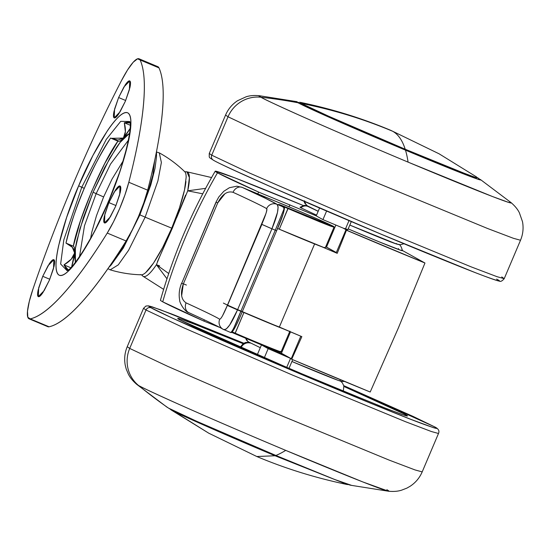 <?xml version="1.0" encoding="UTF-8"?>
<svg xmlns="http://www.w3.org/2000/svg" width="550" height="550" viewBox="0 0 550 550"><rect width="100%" height="100%" fill="white"/><g stroke="black" fill="none" stroke-linecap="round" stroke-linejoin="round"><path stroke-width="0.82" d="M297.536 102.486L300.259 102.348L301.207 103.386C332.681 109.594 363.186 118.896 392.721 131.285L390.961 130.426L392.721 131.285C398.193 134.331 402.353 140.312 405.199 149.236L459.745 171.566L474.953 177.279L477.764 177.698L476.616 177.808L465.898 173.951L405.199 149.236C402.353 140.312 398.193 134.331 392.721 131.285C363.186 118.896 332.681 109.594 301.207 103.386L300.259 102.348C331.808 108.9 362.038 118.257 390.961 130.426L439.175 153.849M255.035 455.661L208.711 433.166L171.098 409.908A4.008 3.932 -61 0 1 170.149 408.987A4.008 3.932 119 0 0 171.098 409.908L208.711 433.166L168.939 408.348M157.431 261.649L172.281 228.36L185.563 195.126M143.007 276.251A56.684 10.814 -67.2 0 0 156.427 264.722A56.684 10.814 112.8 0 1 142.718 276.018M223.389 303.064A32.739 0.674 23 0 0 227.48 305.058M227.604 305.113A32.739 0.674 23 0 0 279.366 327.037L314.435 244.351M299.351 103.469A4.008 3.932 -61 0 1 301.207 103.386C305.332 106.205 362.519 131.422 405.199 149.236L328.515 116.167L301.207 103.386A4.008 3.932 119 0 0 299.351 103.469M301.194 207.467C299.778 207.027 299.695 207.151 300.933 207.838A6.408 6.291 -61 0 1 307.869 206.408L307.278 205.858M275.082 455.764L256.795 456.514L275.082 455.764C232.409 437.944 175.223 412.734 171.098 409.908L198.399 422.696L275.082 455.764L347.497 484.598L275.082 455.764M347.903 484.413L348.872 484.729M246.228 337.872A6.408 6.291 119 0 0 249.343 342.485A6.408 6.291 -61 0 1 247.94 341.406M257.689 194.074L258.672 192.101L316.243 215.861L258.672 192.101A147.806 3.039 -157 0 1 217.484 172.81A560.739 550.316 119 0 0 186.12 235.647A560.739 550.316 119 0 0 162.718 301.819A147.806 3.039 23 0 0 203.906 321.118L204.036 321.166M325.71 246.758L336.311 252.532L326.501 247.094L335.857 225.046L326.501 247.094L325.71 246.758M337.212 253.33L321.688 246.709A150.37 3.094 -157 0 0 337.212 253.33L341.832 241.876L337.212 253.33M242.296 311.637L301.847 336.634L291.706 359.246A147.806 3.039 23 0 0 370.198 392.019L398.372 327.958L424.957 263.01A147.806 3.039 -157 0 1 346.466 230.23L341.832 241.876L346.466 230.23L345.909 229.921L348.081 230.835L343.248 228.147L347.916 229.563L351.299 221.595L347.916 229.563L345.428 229.061L349.009 220.619L345.428 229.061L343.248 228.147L348.081 230.835L345.909 229.921L336.208 252.773L345.909 229.921L424.957 263.01L402.449 250.511L424.957 263.01L398.372 327.958L370.198 392.019L291.706 359.246L301.847 336.634A150.37 3.094 23 0 1 279.366 327.037L314.621 243.959M160.676 300.163C160.022 300.149 160.703 300.706 162.718 301.819A560.739 550.316 -61 0 1 186.12 235.647A560.739 550.316 -61 0 1 217.484 172.81C215.469 171.689 214.789 171.139 215.442 171.146L234.843 177.863L303.229 205.501M215.291 171.16A147.806 3.039 -157 0 1 302.754 205.301M288.489 357.163L291.246 358.696L268.187 348.645L261.463 344.912L281.765 353.43L288.489 357.163L268.187 348.645L264.268 357.878L268.187 348.645L261.463 344.912L257.249 354.853L261.463 344.912L281.765 353.43L288.489 357.163M291.149 358.937L291.706 359.246L291.149 358.937L300.802 336.188L291.149 358.937M162.718 301.819L203.906 321.118L204.353 319.859M234.905 333.719L281.765 353.43L281.442 353.251L290.538 331.815L281.442 353.251L231.633 332.344M258.672 192.101L217.484 172.81M318.182 211.303L307.869 206.408A6.408 6.291 119 0 0 300.933 207.838L316.546 215.146M402.277 250.711A55.605 1.141 23 0 1 348.198 228.903L379.143 241.835L401.328 250.463C402.744 250.903 402.827 250.779 401.589 250.092M186.512 171.751A56.684 10.814 112.8 0 1 187.729 190.829L189.393 177.657L186.876 171.799L211.571 177.554M166.98 278.802L156.42 264.722L168.733 273.529M398.551 248.552L398.2 249.377M344.527 381.446L341.701 381.466L338.429 380.476L291.919 361.494A49.665 1.024 23 0 0 339.886 380.531M398.434 244.551L390.507 241.89L349.814 225.108M476.658 177.031L439.051 153.78M289.898 204.799L289.039 206.821L289.898 204.799M316.229 215.896L319.571 208.024L316.229 215.896L322.946 219.629L326.59 211.042L322.946 219.629L343.248 228.147L322.946 219.629L316.229 215.896M219.808 327.456L203.906 321.118M286.674 367.469L290.565 358.318L286.674 367.469M288.97 368.445L292.696 359.666L288.97 368.445M159.665 265.891L156.427 264.722L166.98 278.788M202.744 193.82L187.729 190.829L176.688 217.614M172.281 228.36C164.952 244.282 159.665 256.403 156.42 264.715M205.645 188.341L187.729 190.829M181.651 295.714L183.301 284.013L217.724 202.923L216.143 202.166L181.72 283.264L183.301 284.013L217.724 202.923L224.929 193.751M241.863 187.241L242.186 187.385A8.009 6.497 114.6 0 0 233.042 192.308C251.206 200.64 262.405 206.085 266.647 208.643C267.259 210.148 265.623 215.38 261.752 224.324L271.934 228.807L261.862 224.4L227.439 305.491L237.511 309.897L271.934 228.807L275.275 230.189L240.852 311.279L237.511 309.897L271.934 228.807L275.275 230.189L283.91 209.282L283.779 207.123L277.083 204.353L265.072 198.124L242.186 187.385L298.313 210.732L317.556 219.044L333.451 226.641L280.885 205.129L278.898 204.469L283.779 207.123L277.083 204.353L278.128 206.965L277.468 212.458L271.934 228.807C277.564 215.208 279.283 207.061 277.083 204.353A8.009 7.934 121.3 0 0 266.647 208.643C267.156 208.959 266.908 210.636 265.891 213.675L227.329 305.422L222.613 315.624M307.429 216.776L288.049 208.56L279.283 229.206A40.054 0.825 23 0 0 325.229 247.857M279.159 229.151L323.407 247.335C325.366 248.022 325.779 248.05 324.631 247.411M286.337 330.021L242.227 311.788L243.925 312.51L235.159 333.156L232.183 331.884L235.159 333.156C259.957 343.853 286.303 354.434 280.507 351.361M235.544 326.528L232.897 331.011M219.704 319.227C215.469 316.669 204.263 311.224 186.099 302.885A8.009 6.497 114.6 0 0 188.76 312.613A8.009 6.497 114.6 0 0 188.987 312.709A8.009 6.497 -65.4 0 1 188.753 312.606A8.009 6.497 -65.4 0 1 186.099 302.885C181.122 299.571 180.194 293.281 183.301 284.013L181.72 283.264L216.143 202.166L217.724 202.923C222.228 194.267 227.329 190.733 233.042 192.308A208.278 4.283 -157 0 1 266.647 208.643A8.009 7.934 -58.7 0 1 277.083 204.353A216.288 4.448 23 0 0 242.186 187.385L264.88 197.024L264.399 197.251L264.88 197.024C277.062 201.541 319.928 219.759 330.598 224.95C343.963 231.254 316.367 220.344 288.296 208.223L278.898 204.469L283.986 207.646C284.714 210.32 282.267 218.013 276.636 230.711L242.22 311.809L237.511 309.897L229.708 324.968L226.339 328.962L223.884 329.677C227.123 329.931 231.667 323.338 237.511 309.897L227.439 305.491L261.752 224.324L227.329 305.422C223.596 314.394 221.052 318.993 219.704 319.227A8.009 7.934 121.3 0 0 222.791 329.113A8.009 7.934 -58.7 0 1 219.704 319.227A208.278 4.283 23 0 0 186.099 302.885M279.476 351.739L273.591 349.546M270.6 348.363L231.866 332.179L235.091 333.548L235.352 333.231M287.918 208.505L279.283 229.206L277.585 228.477M286.323 330.014A40.054 0.825 -157 0 1 243.925 312.51L235.097 333.554L269.5 347.923L279.049 351.594L279.73 351.436M230.581 332.454L232.079 331.396L234.204 327.078L240.852 311.279C235.455 325.229 232.031 332.289 230.581 332.454L222.874 329.161M233.042 192.308A8.009 6.497 -65.4 0 1 242.186 187.385L236.878 186.202L229.412 187.708L223.795 191.304L218.776 197.01L216.019 202.084L181.72 283.264M186.416 285.058L183.384 283.821M223.884 329.677A8.009 7.934 -58.7 0 1 222.771 329.099M278.864 204.841L278.754 204.387L283.827 207.151C283.841 208.869 285.491 204.524 283.408 213.297L276.643 230.718L275.275 230.189L240.852 311.279L242.213 311.809C237.016 324.617 233.317 331.423 231.103 332.234M283.903 209.303L275.275 230.189L276.636 230.711L242.22 311.809C235.957 326.776 232.1 333.664 230.656 332.489M279.097 204.985L278.898 204.469M283.986 207.646L283.779 207.123M333.671 226.538L334.001 227.205L330.131 225.947L319.619 221.801L288.049 208.56L288.296 208.223L288.049 208.56L281.387 205.776M280.232 351.601L281.119 351.794L280.218 351.966L277.592 351.072C267.197 347.16 249.865 339.9 235.091 333.548L235.159 333.156M251.701 191.881L251.549 191.386L251.701 191.881L251.549 191.386L251.701 191.881L251.549 191.386L266.2 197.526M264.399 197.251L264.88 197.024M249.129 190.699L248.985 190.204L249.129 190.699M90.619 238.439L91.74 232.382L96.449 215.786L103.565 197.079L112.014 179.114L123.172 160.889M49.789 279.269L42.742 276.313L48.036 265.739L53.852 259.71L53.522 268.476L49.459 280.039L54.01 266.461C54.883 262.501 54.856 260.26 53.927 259.744C52.999 259.229 51.439 260.59 49.259 263.828L42.742 276.313L38.191 289.891C37.324 293.851 37.352 296.093 38.28 296.608C39.208 297.124 40.762 295.762 42.948 292.531L49.459 280.039L44.165 290.613L38.349 296.643L38.686 287.877L42.742 276.313L49.789 279.269M125.668 100.506L118.621 97.542L123.922 86.976L129.738 80.946L129.401 89.712L125.345 101.276L129.889 87.698C130.762 83.731 130.735 81.496 129.807 80.981C128.879 80.465 127.325 81.826 125.139 85.058L118.621 97.542L114.077 111.121C113.204 115.088 113.231 117.329 114.159 117.844C115.088 118.353 116.641 116.999 118.828 113.761L125.345 101.276L120.044 111.849L114.235 117.879L114.565 109.106L118.621 97.542L125.668 100.506M115.954 205.556L108.907 202.599L114.208 192.026L120.024 185.996L119.687 194.762L115.631 206.326L120.175 192.748C121.048 188.788 121.021 186.546 120.093 186.031C119.164 185.515 117.611 186.876 115.424 190.114L108.907 202.599L104.363 216.178C103.489 220.137 103.517 222.379 104.445 222.894C105.373 223.41 106.927 222.049 109.113 218.817L115.631 206.326L110.33 216.899L104.521 222.929L104.851 214.163L108.907 202.599L115.954 205.556M75.433 262.302L74.697 257.056C74.642 252.904 75.364 247.438 76.856 240.653L83.304 217.889L93.074 192.232L109.574 158.599L120.113 142.409L129.573 133.341L126.239 135.623C123.358 138.146 120.044 142.175 116.304 147.716L104.658 167.592L93.074 192.232L103.62 196.948L96.147 193.655L84.48 225.734L79.523 256.685L84.48 225.734L96.147 193.655L93.074 192.232L79.888 228.827L75.371 248.621L75.439 262.295M96.147 193.655L110.522 164.113L128.425 140.181L110.522 164.113L96.147 193.655M111.368 138.394L118.085 141.213A40.054 7.645 -67.2 0 0 123.392 138.071C125.723 134.654 126.032 129.553 124.307 122.76L130.151 125.214L124.307 122.76L128.728 121.949L129.999 122.932L124.307 122.76L125.379 131.67L123.392 138.071L117.879 140.037L110.584 138.05C99.378 155.815 90.613 172.583 84.281 188.347L81.771 187.241L106.233 139.453L120.718 121.344L129.697 121.509C132.818 125.331 124.3 166.004 108.116 202.139L108.116 202.139C93.809 237.744 71.775 270.222 67.086 270.669L60.644 264.021L63.807 239.869L81.771 187.241L78.664 185.811C68.001 209.199 48.558 267.933 59.029 275.11C70.441 280.081 98.759 226.277 108.24 202.228L120.285 170.569L128.246 142.478C130.089 134.104 130.976 127.359 130.914 122.238C130.845 117.116 129.834 114.008 127.875 112.922C125.916 111.836 123.152 112.846 119.598 115.954C116.036 119.061 111.953 124.039 107.339 130.873L92.964 155.403L78.664 185.811L66.619 217.47L58.657 245.554C56.815 253.928 55.928 260.679 55.99 265.794C56.059 270.916 57.069 274.024 59.029 275.11C60.988 276.203 63.752 275.192 67.306 272.078C70.867 268.971 74.951 264 79.564 257.166L93.94 232.636L108.24 202.228C118.903 178.833 138.346 120.106 127.875 112.922C116.463 107.951 88.144 161.762 78.664 185.811L81.771 187.241L106.233 139.453L120.718 121.344L129.697 121.509M47.025 325.93L49.074 326.789C57.867 324.899 68.908 316.553 82.198 301.744C95.487 286.942 110.124 266.681 126.101 240.976L132.378 229.708L138.511 216.48L143.811 202.785L147.661 190.176L128.81 182.263A44.055 8.408 112.8 0 1 119.659 208.567A44.055 8.408 112.8 0 1 107.25 233.062A312.414 59.613 112.8 0 1 30.223 318.876A44.055 8.408 112.8 0 1 28.992 318.773A44.055 8.408 112.8 0 1 32.979 289.025A312.414 59.613 112.8 0 1 73.597 182.999A312.414 59.613 112.8 0 1 121.323 80.912L127.573 69.905L133.196 62.246L137.541 58.802L140.119 59.964C144.265 69.039 145.358 84.123 143.412 105.222C141.46 126.321 136.593 151.999 128.81 182.263L124.96 194.872L119.659 208.567L113.527 221.794L107.25 233.062C91.272 258.768 76.636 279.029 63.346 293.831C50.057 308.639 39.016 316.986 30.223 318.876L27.823 317.274L27.5 311.238L29.288 301.455L32.979 289.025C44.818 254.244 58.355 218.9 73.597 182.999C88.839 147.091 104.748 113.066 121.323 80.912A44.055 8.408 112.8 0 1 138.964 58.761A44.055 8.408 112.8 0 1 140.119 59.964A312.414 59.613 112.8 0 1 128.81 182.263L147.661 190.176C155.444 159.912 160.311 134.234 162.264 113.135C164.209 92.036 163.116 76.952 158.971 67.877L157.774 66.653M107.938 268.689L110.179 269.837C120.374 272.896 130.79 274.546 141.426 274.801A56.073 10.697 -67.2 0 0 171.738 228.154A120.161 2.468 -157 0 1 145.152 217.161L128.583 250.298L118.257 264.887L110.179 269.837L118.257 264.887L128.583 250.298L145.152 217.161L139.549 214.699A20.027 0.412 -157 0 1 139.865 214.926A20.027 0.412 -157 0 1 139.233 214.768A20.027 0.412 23 0 0 139.865 214.926L123.269 248.077L111.134 265.004L108.893 267.307M154.653 160.586L152.9 174.873L147.593 193.6L139.562 214.706L145.152 217.161L157.898 180.929L161.384 162.491L159.28 152.852L161.384 162.491L157.898 180.929L145.152 217.161A120.161 2.468 23 0 0 171.738 228.154A56.073 10.697 -67.2 0 0 185.941 181.486M140.429 274.539C141.673 275.227 143.433 274.587 145.695 272.607L153.498 263.113L162.642 247.507L171.738 228.154L179.41 208.01L184.477 190.135L186.168 177.251C186.127 173.993 185.488 172.019 184.236 171.325M114.4 259.188L120.45 251.329L130.027 234.981M47.843 326.686A44.055 8.408 -67.2 0 0 49.074 326.789L30.223 318.876L49.074 326.789A312.414 59.613 -67.2 0 0 126.101 240.976L107.25 233.062L126.101 240.976A44.055 8.408 -67.2 0 0 138.511 216.48A44.055 8.408 -67.2 0 0 147.661 190.176A312.414 59.613 -67.2 0 0 158.971 67.877L140.119 59.964L158.971 67.877A44.055 8.408 -67.2 0 0 157.816 66.674M67.086 270.669L60.644 264.021L63.807 239.869L81.771 187.241L84.281 188.347C77.364 203.796 71.266 222.042 65.993 243.093L72.346 247.28L74.614 252.993L71.252 259.194L63.979 264.887L68.31 269.892L66.715 269.672L63.979 264.887L71.308 267.967M111.238 138.339L123.392 138.071A40.054 7.645 -67.2 0 0 130.054 128.576M70.737 267.726L63.979 264.887C70.139 261.243 73.679 257.276 74.614 252.993C74.972 249.095 74.546 246.819 73.329 246.173A40.054 7.645 -67.2 0 1 74.614 252.993L71.672 266.757A40.054 7.645 -67.2 0 0 74.614 252.993C74.463 248.689 71.589 245.389 65.993 243.093L73.329 246.173L80.568 220.474L91.609 191.428L104.741 163.536L117.913 141.13C102.761 161.638 78.045 219.869 73.329 246.173L65.993 243.093C69.073 228.573 75.164 210.32 84.281 188.347C93.741 166.567 102.506 149.799 110.584 138.05M130.054 128.583L123.392 138.071A40.054 7.645 112.8 0 1 117.913 141.13M259.366 95.728A137.156 2.819 23 0 0 260.92 97.233A489.122 480.033 -61 0 1 298.045 102.774A100.134 2.056 -157 0 1 297.199 101.729M480.549 179.609A100.134 2.056 -157 0 1 405.481 150.143A489.122 93.328 112.8 0 1 408.072 162.119A137.156 2.819 23 0 0 511.149 202.682M495.825 280.149C499.792 281.38 500.033 281.029 496.561 279.097C503.002 282.418 498.816 281.373 484.007 275.956C465.816 269.184 431.606 255.296 381.384 234.3C333.493 214.211 285.113 193.229 257.792 180.998C231.124 169.001 216.452 162.14 213.785 160.401A4.008 3.932 -61 0 1 211.729 155.189L209.261 153.464L211.729 155.189L228.03 116.779L225.569 115.046L228.03 116.779L265.918 134.654L374.234 181.727L487.547 228.484L513.398 238.294L520.52 240.247C523.016 234.259 523.676 228.064 522.5 221.678L519.324 212.644C518.272 210.65 516.436 207.281 511.074 202.62L508.399 202.324L492.422 196.508L408.072 162.119A489.122 93.328 -67.2 0 0 405.481 150.143A100.134 2.056 -157 0 1 298.045 102.774A489.122 480.033 119 0 0 260.92 97.233A137.156 2.819 23 0 0 408.072 162.119C366.018 144.478 323.544 126.06 299.551 115.321C276.141 104.789 263.257 98.759 260.92 97.233L259.194 95.7L297.028 101.695M501.744 276.932L504.212 278.664L520.52 240.247L513.398 238.294L487.547 228.484L374.234 181.727L265.918 134.654L228.03 116.779A32.044 31.446 -61 0 1 260.92 97.233A32.044 31.446 119 0 0 228.03 116.779L211.729 155.189A4.008 3.932 119 0 0 213.373 160.201M309.32 207.02A8.009 7.865 -61 0 1 305.257 203.053M478.816 178.592L480.851 179.939L477.263 179.018L464.461 174.24L405.481 150.143A100.134 2.056 23 0 1 298.045 102.774L296.505 101.688M304.618 200.805A8.009 7.865 119 0 0 308.502 206.614M403.996 243.746L400.469 244.709L396.66 244.076L349.821 225.081A48.063 0.99 23 0 0 396.33 243.54M234.582 170.486L273.728 188.072L381.384 234.3L473.681 272.002M504.212 278.664L497.09 276.712L471.24 266.901L357.926 220.144L249.611 173.071L211.729 155.189L249.611 173.071L357.926 220.144L471.24 266.901L497.09 276.712L504.212 278.664C502.164 281.064 500.555 281.882 499.379 281.098C498.279 281.091 492.559 279.297 475.736 272.807L431.111 254.932C350.295 221.959 227.769 168.699 213.407 160.215C208.409 156.819 209.309 158.379 209.261 153.464L225.569 115.046C228.14 109.093 232.134 104.314 237.545 100.726L246.256 96.731C248.414 96.106 252.12 95.088 259.194 95.7M386.842 489.713A137.156 2.819 -157 0 1 388.389 491.219A137.156 2.819 -157 0 1 285.711 450.374A489.122 93.328 112.8 0 1 275.88 455.455L196.659 421.286L168.451 408.079A489.122 480.033 -61 0 1 138.559 385.488C140.903 387.014 153.78 393.044 177.196 403.576C201.19 414.315 243.664 432.74 285.711 450.374A137.156 2.819 -157 0 1 138.559 385.488A489.122 480.033 119 0 0 168.451 408.079A100.134 2.056 23 0 0 275.88 455.455A489.122 93.328 -67.2 0 0 285.711 450.374L362.808 481.938L388.561 491.239C395.643 491.858 399.341 490.841 401.5 490.208L406.862 488.132L410.211 486.221C415.621 482.625 419.616 477.854 422.187 471.893L415.071 469.941L389.221 460.13L275.901 413.38L167.585 366.307L129.704 348.425A32.044 31.446 119 0 0 138.559 385.488A137.156 2.819 -157 0 1 136.613 384.264M438.494 433.482L431.372 431.523L405.529 421.712L292.208 374.962L183.893 327.889L146.011 310.007L129.704 348.425L167.585 366.307L275.901 413.38L389.221 460.13L415.071 469.941L422.187 471.893L438.494 433.482C439.725 430.815 438.343 428.567 434.349 426.724L343.764 385.646L413.181 416.46L433.971 426.546C440.413 429.866 436.232 428.814 421.417 423.404C403.226 416.625 369.022 402.744 318.794 381.741C270.903 361.652 222.53 340.677 195.202 328.446C168.534 316.449 153.869 309.581 151.202 307.842A4.008 3.932 119 0 0 146.011 310.007L183.893 327.889L292.208 374.962L405.529 421.712L431.372 431.523L438.494 433.482M343.764 385.646L433.971 426.546A4.008 3.932 -61 0 1 434.383 426.745A4.008 3.932 119 0 0 433.971 426.546C437.449 428.471 437.202 428.821 433.242 427.591L411.091 419.451L370.906 403.349L262.694 357.926L171.992 317.928L151.202 307.842C147.723 305.917 147.971 305.566 151.931 306.797L174.075 314.937L243.76 343.2L172.019 314.139L152.054 306.811L148.376 305.841L145.942 306.027L143.543 308.282L146.011 310.007A4.008 3.932 -61 0 1 151.202 307.842L149.194 306.096L159.912 309.561L243.76 343.2M405.529 414.604L405.144 415.504L405.529 414.604L407.447 415.951L401.899 414.425L381.769 406.787L293.507 370.37L179.644 319.784L177.726 318.436L180.819 319.131L191.524 322.994L243.024 343.654L197.917 325.449L180.228 318.945C177.059 317.962 176.866 318.244 179.644 319.784L196.254 327.841L227.528 341.887L313.521 378.819L387.255 408.939L404.944 415.442C408.107 416.426 408.306 416.144 405.529 414.604L388.919 406.546L343.949 386.492L405.529 414.604M250.436 343.062A8.009 7.865 119 0 0 241.051 347.731A8.009 7.865 -61 0 1 247.583 342.843M350.556 485.21A100.134 2.056 23 0 1 275.88 455.455L334.861 479.552L351.251 485.251M129.704 348.425L146.011 310.007L143.543 308.282L127.236 346.692L129.704 348.425L127.236 346.692C124.74 352.688 124.08 358.875 125.256 365.262L126.204 369.002L128.439 374.303C129.484 376.289 131.326 379.658 136.682 384.326L138.559 385.488A32.044 31.446 -61 0 1 129.704 348.425M141.474 274.808L143.021 276.258L163.639 289.369M307.106 205.734L304.363 205.349L300.08 207.226M208.711 433.166L256.795 456.514C285.704 468.683 315.941 478.039 347.497 484.598M245.575 338.195L246.586 340.223L248.201 341.777L260.288 347.689M160.442 300.231C173.298 254.932 191.558 211.922 215.208 171.208M398.386 244.441C399.987 244.393 401.342 246.476 402.449 250.683M477.764 177.698L479.559 179.747M186.876 171.799L184.745 171.71M334.008 227.205L325.249 247.844M289.884 331.148L281.126 351.794M251.563 191.393L241.931 187.268M222.853 329.147C219.264 326.934 207.907 321.42 188.781 312.62C184.841 311.988 179.224 302.39 179.63 299.894C178.64 294.415 179.3 288.846 181.596 283.174M331.877 225.569L329.436 224.4M319.282 219.801L315.968 218.343M139.872 214.919L150.81 184.944L154.99 168.41L156.502 156.867L156.509 151.546M156.53 152.013L159.28 152.852C168.609 157.988 177.086 164.264 184.711 171.683M47.898 326.714L29.047 318.801M139.033 58.788L157.891 66.701M511.074 202.62L480.48 179.568M318.196 211.262L307.044 205.686L304.865 203.308L303.999 201.3M167.276 407.378L136.682 384.326M340.656 381.212L342.375 382.882L343.853 385.997L343.303 391.215M249.109 342.354L245.836 342.423L243.375 343.42L240.075 347.394M350.728 485.251L388.561 491.239"/></g></svg>

